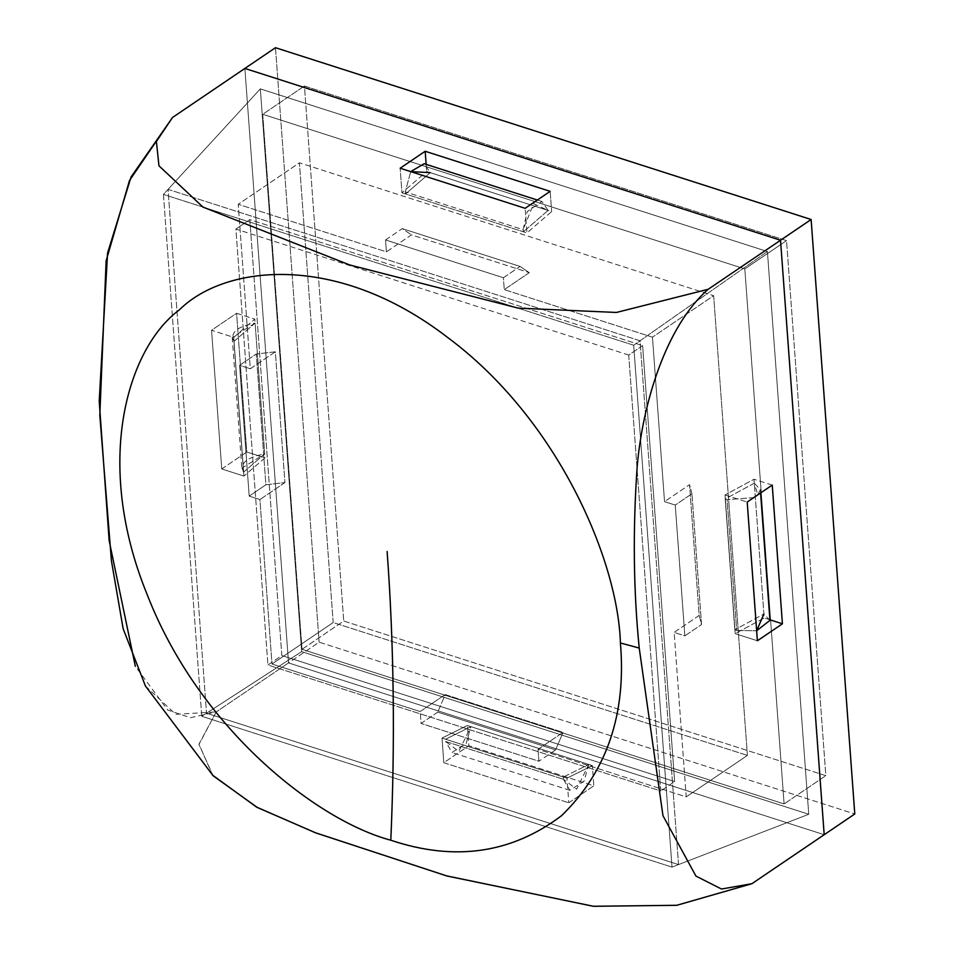 <?xml version="1.0" encoding="UTF-8"?>
<svg xmlns="http://www.w3.org/2000/svg" width="954" height="954" viewBox="0 0 954 954"><rect width="100%" height="100%" fill="white"/><g stroke="black" fill="none" stroke-linecap="round" stroke-linejoin="round"><path stroke-width="0.72" stroke-dasharray="4.77 3.58" d="M734.807 629.747L736.703 630.451L727.091 499.669L725.207 498.966L734.807 629.747L725.207 498.966L754.292 483.201L763.904 613.994L734.807 629.747L763.904 613.994L754.292 483.201L760.338 489.569L757.81 494.864L754.292 483.201L725.207 498.966L727.091 499.669L736.703 630.451L756.653 630.785L736.703 630.451L734.807 629.747M430.242 172.638L405.533 193.984L405.271 191.861L410.697 171.613L405.271 191.861L523.114 229.664L523.376 231.786L523.114 229.664L405.271 191.861L405.533 193.984L523.376 231.786L405.533 193.984L430.242 172.638L548.085 210.44L523.376 231.786L548.085 210.44L430.242 172.638L424.16 163.73M588.761 764.44L584.003 781.254L569.812 790.317L563.48 779.287L445.637 741.485L451.969 752.515L466.16 743.464L470.918 726.65L588.761 764.44L470.918 726.65L445.566 739.231L563.409 777.033L588.761 764.44L563.409 777.033L445.566 739.231L445.637 741.485L563.48 779.287L563.409 777.033L563.48 779.287L576.633 789.196L588.761 764.44M652.453 337.167L504.261 289.634L529.291 272.665L411.448 234.863L386.418 251.832L238.226 204.299L299.413 162.824L713.652 295.692L652.453 337.167L713.652 295.692L747.411 755.413L686.212 796.888L674.144 632.419L699.175 615.449L689.563 484.668L664.533 501.637L652.453 337.167L664.533 501.637L675.253 505.071L684.853 635.853L674.144 632.419L686.212 796.888L538.02 749.355L538.891 761.244L421.048 723.442L420.177 711.553L271.985 664.02L259.905 499.55L249.197 496.116L239.585 365.334L250.306 368.769L238.226 204.299L386.418 251.832L385.547 239.943L503.39 277.745L504.261 289.634L652.453 337.167M281.824 655.565L674.633 781.553L642.614 345.61L249.805 219.623L281.824 655.565L267.919 664.998L660.728 790.985L628.71 355.043L642.614 345.61L674.633 781.553L660.728 790.985L674.633 781.553L281.824 655.565L249.805 219.623L235.9 229.055L267.919 664.998L281.824 655.565M260.335 88.877L301.655 651.63L206.517 713.21L168.047 189.369L260.335 88.877L767.41 251.51L808.742 814.275L678.521 864.598L206.517 713.21L301.655 651.63L808.742 814.275L301.655 651.63L260.335 88.877L168.047 189.369L640.051 340.769L678.521 864.598L808.742 814.275L767.41 251.51L640.051 340.769L767.41 251.51L260.335 88.877L163.432 194.401L201.759 716.287L301.655 651.63L260.335 88.877L767.41 251.51L808.742 814.275L672.01 867.114L633.683 345.229L767.41 251.51L633.683 345.229L163.432 194.401L260.335 88.877L301.655 651.63L201.759 716.287L672.01 867.114L808.742 814.275L301.655 651.63L808.742 814.275L767.41 251.51L260.335 88.877M243.544 472.182L264.711 453.877L255.112 323.096L233.945 341.401L243.544 472.182L233.945 341.401L232.216 337.394L255.112 323.096L264.711 453.877L241.827 468.187L243.544 472.182C239.49 463.477 246.537 457.383 264.711 453.877L243.544 472.182M302.013 649.316L262.72 114.289L744.812 268.921L784.093 803.936L302.013 649.316L343.738 621.03L825.818 775.662L786.525 240.635L304.445 86.015L343.738 621.03L304.445 86.015L262.72 114.289L302.013 649.316L784.093 803.936L744.812 268.921L262.72 114.289L304.445 86.015L786.525 240.635L744.812 268.921L786.525 240.635L825.818 775.662L784.093 803.936L825.818 775.662L343.738 621.03L302.013 649.316M747.411 755.413L713.652 295.692L299.413 162.824L333.173 622.545L747.411 755.413L333.173 622.545L271.985 664.02L420.177 711.553L445.208 694.584L563.051 732.386L538.02 749.355L686.212 796.888L747.411 755.413M212.587 775.161L198.981 744.144L216.224 711.922L288.537 662.911L244.88 68.438L288.537 662.911L824.184 834.714L288.537 662.911L319.137 642.173L854.784 813.977L319.137 642.173L288.537 662.911L244.88 68.438L288.537 662.911L216.224 711.922L190.454 717.706L167.677 710.014L135.325 666.309M275.479 47.7L319.137 642.173L275.479 47.7M678.521 864.598L640.051 340.769L168.047 189.369L206.517 713.21L678.521 864.598M284.936 482.581L259.905 499.55L271.985 664.02L333.173 622.545L299.413 162.824L238.226 204.299L250.306 368.769L275.336 351.799L284.936 482.581L275.336 351.799L256.28 354.017L265.88 484.799L284.936 482.581L265.88 484.799L256.28 354.017L239.585 365.334L249.197 496.116L265.88 484.799L249.197 496.116L259.905 499.55L284.936 482.581M445.566 739.231L470.918 726.65L458.791 751.394L445.637 741.485L445.566 739.231M523.114 229.664L527.228 211.633L542.003 201.532L548.085 210.44L533.644 203.703L523.114 229.664M233.945 341.401L255.112 323.096C236.938 326.602 229.89 332.696 233.945 341.401M769.938 620.362L763.904 613.994M753.779 497.594L727.091 499.669L753.779 497.594M642.614 345.61L628.71 355.043L235.9 229.055L249.805 219.623L642.614 345.61M628.71 355.043L660.728 790.985L267.919 664.998L235.9 229.055L628.71 355.043M691.936 493.755L689.563 484.668L699.175 615.449L701.536 624.536L691.936 493.755L701.536 624.536L684.853 635.853L675.253 505.071L691.936 493.755L675.253 505.071L664.533 501.637L689.563 484.668L691.936 493.755M699.175 615.449L674.144 632.419L684.853 635.853L701.536 624.536L699.175 615.449M275.336 351.799L250.306 368.769L239.585 365.334L256.28 354.017L275.336 351.799M385.547 239.943L402.23 228.626L520.073 266.428L503.39 277.745L385.547 239.943L386.418 251.832L411.448 234.863L529.291 272.665L520.073 266.428L402.23 228.626L411.448 234.863L402.23 228.626L385.547 239.943M529.291 272.665L504.261 289.634L503.39 277.745L520.073 266.428L529.291 272.665M437.743 712.137L421.048 723.442L538.891 761.244L555.586 749.927L437.743 712.137L555.586 749.927L563.051 732.386L445.208 694.584L437.743 712.137L445.208 694.584L420.177 711.553L421.048 723.442L437.743 712.137M538.02 749.355L563.051 732.386L555.586 749.927L538.891 761.244L538.02 749.355M221.745 468.963L246.776 451.993L236.58 313.282L211.549 330.251L221.745 468.963L211.549 330.251L233.73 337.37L254.813 319.137L264.997 457.837L243.914 476.07L233.73 337.37L243.914 476.07L221.745 468.963L243.914 476.07L264.997 457.837L254.813 319.137L233.73 337.37L211.549 330.251L236.58 313.282L254.813 319.137L236.58 313.282L246.776 451.993L264.997 457.837L246.776 451.993L221.745 468.963M725.028 494.947L735.212 633.659L764.19 617.953L754.006 479.242L725.028 494.947L754.006 479.242L764.19 617.953L735.212 633.659L757.393 640.766L735.212 633.659L725.028 494.947L747.197 502.054L725.028 494.947M288.537 662.911L824.184 834.714L288.537 662.911M568.787 802.791L593.817 785.822L468.843 745.73L443.801 762.699L568.787 802.791L443.801 762.699L442 738.086L467.353 725.505L592.339 765.585L566.986 778.178L442 738.086L566.986 778.178L568.787 802.791L566.986 778.178L592.339 765.585L467.353 725.505L442 738.086L443.801 762.699L468.843 745.73L467.353 725.505L468.843 745.73L593.817 785.822L592.339 765.585L593.817 785.822L568.787 802.791M401.956 192.839L526.942 232.931L551.65 211.585L426.665 171.493L401.956 192.839L426.665 171.493L551.65 211.585L526.942 232.931L525.141 208.318L526.942 232.931L401.956 192.839L400.155 168.226L401.956 192.839M633.683 345.229L672.01 867.114L201.759 716.287L163.432 194.401L633.683 345.229M145.425 685.986L175.751 714.319L216.224 711.922L198.981 744.502L213.159 775.805M550.172 191.349L551.65 211.585L550.172 191.349M426.14 164.374L426.665 171.493L426.14 164.374M769.902 619.778L764.19 617.953L769.902 619.778M772.239 485.085L754.006 479.242L772.239 485.085M569.812 790.317L451.969 752.515M542.003 201.532L537.352 200.042M232.216 337.394L241.827 468.187M760.588 492.979L760.338 489.569"/><path stroke-width="1.43" d="M135.325 666.309L109.138 540.524L99.216 401.121L107.563 253.072L131.103 176.895L172.567 117.449L156.396 141.514L158.96 165.817L202.928 207.066L349.748 264.973L518.308 308.142L616.427 312.459L708.214 289.265L780.527 240.241L824.184 834.714L780.527 240.241L244.88 68.438L275.479 47.7L244.88 68.438L780.527 240.241L824.184 834.714L854.784 813.977L811.127 219.503L780.527 240.241L811.127 219.503L275.479 47.7L811.127 219.503L854.784 813.977L824.184 834.714L780.527 240.241L708.214 289.265C665.594 326.506 642.746 403.745 637.236 465.838C632.752 529.375 633.42 590.121 639.228 648.052L662.97 815.742L695.943 876.082L721.486 889.021L751.871 883.726L824.184 834.714L751.871 883.726L676.648 905.31L593.233 906.264L446.52 875.855L315.202 832.675L256.543 807.084L212.587 775.161M537.352 200.042L424.16 163.73L410.697 171.613L430.242 172.638M763.904 613.994L756.653 630.785L769.938 620.362L760.588 492.979M757.81 494.864L753.779 497.594L757.81 494.864M172.567 117.449L244.88 68.438L172.567 117.449L129.494 180.497L106.144 260.788L99.812 415.312L111.415 560.761L123.149 628.734L145.425 685.986L213.159 775.793L257.365 807.513L316.024 832.985L447.116 876.034L593.591 906.3L676.827 905.286L751.871 883.726L721.486 889.021L695.943 876.082L662.97 815.742L639.228 648.052L620.41 642.984C626.456 714.057 606.863 771.619 561.596 815.658C511.606 853.448 454.676 861.641 390.806 840.224C316.478 820.428 199.231 728.522 147.298 594.891C92.765 461.641 127.943 347.816 179.28 309.943C224.894 264.532 336.714 252.071 447.271 337.191C558.722 419.677 618.061 561.346 620.41 642.984L639.228 648.052C633.42 590.121 632.752 529.375 637.236 465.838C642.746 403.745 665.594 326.506 708.214 289.265L616.427 312.459L518.308 308.142L349.748 264.973L202.928 207.066L158.96 165.817L156.396 141.514L172.567 117.449M782.423 623.797L757.393 640.766L747.197 502.054L772.239 485.085L782.423 623.797L769.902 619.778L782.423 623.797L772.239 485.085L747.197 502.054L757.393 640.766L782.423 623.797M780.527 240.241L244.88 68.438L780.527 240.241M550.172 191.349L525.141 208.318L400.155 168.226L425.186 151.269L550.172 191.349L425.186 151.269L426.14 164.374L425.186 151.269L400.155 168.226L525.141 208.318L550.172 191.349M620.41 642.984C618.061 561.346 558.722 419.677 447.271 337.191C336.714 252.071 224.894 264.532 179.28 309.943C127.943 347.816 92.765 461.641 147.298 594.891C199.231 728.522 316.478 820.428 390.806 840.224C395.183 740.9 393.954 644.654 387.121 551.495C393.954 644.654 395.183 740.9 390.806 840.224C454.676 861.641 511.606 853.448 561.596 815.658C606.863 771.619 626.456 714.057 620.41 642.984"/></g></svg>
